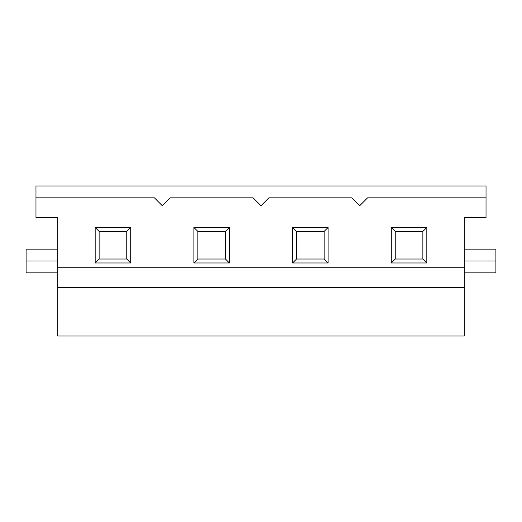 <?xml version="1.0" encoding="UTF-8"?>
<svg xmlns="http://www.w3.org/2000/svg" width="522" height="522" viewBox="0 0 522 522"><rect width="100%" height="100%" fill="white"/><g stroke="black" fill="none" stroke-linecap="round" stroke-linejoin="round"><path stroke-width="0.78" d="M464.319 272.843L495.9 272.843L495.9 249.157L464.319 249.157M395.226 231.39L395.226 259.023L422.866 259.023L422.866 231.39L395.226 231.39L391.278 227.442L426.813 227.442L426.813 262.977L391.278 262.977L391.278 227.442M296.529 259.023L324.169 259.023L324.169 231.39L296.529 231.39L296.529 259.023L292.581 262.977L292.581 227.442L328.116 227.442L328.116 262.977L292.581 262.977M464.319 261L495.9 261M35.972 197.831L154.408 197.831L162.303 205.727L170.198 197.831L253.105 197.831L261 205.727L268.895 197.831L351.802 197.831L359.697 205.727L367.592 197.831L486.028 197.831L486.028 185.989L35.972 185.989L35.972 217.55L57.681 217.55L57.681 267.734L464.319 267.734L464.319 287.478L57.681 287.478L57.681 267.734M464.319 267.734L464.319 217.55L486.028 217.55L486.028 197.831M395.226 259.023L391.278 262.977M422.866 259.023L426.813 262.977M426.813 227.442L422.866 231.39M324.169 259.023L328.116 262.977M324.169 231.39L328.116 227.442M292.581 227.442L296.529 231.39M57.681 287.478L57.681 336.011L464.319 336.011L464.319 287.478M229.419 227.442L229.419 262.977L193.884 262.977L193.884 227.442L229.419 227.442L225.471 231.39L197.831 231.39L197.831 259.023L225.471 259.023L225.471 231.39M130.722 262.977L95.187 262.977L95.187 227.442L130.722 227.442L130.722 262.977L126.774 259.023L126.774 231.39L99.134 231.39L99.134 259.023L126.774 259.023M57.681 272.843L26.1 272.843L26.1 249.157L57.681 249.157M57.681 261L26.1 261M126.774 231.39L130.722 227.442M99.134 231.39L95.187 227.442M95.187 262.977L99.134 259.023M197.831 231.39L193.884 227.442M197.831 259.023L193.884 262.977M229.419 262.977L225.471 259.023"/></g></svg>
